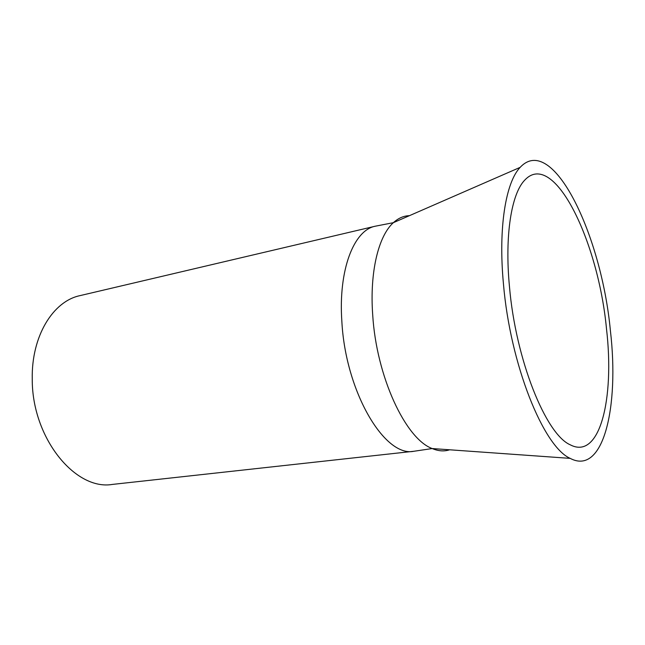 <?xml version="1.0" encoding="UTF-8"?>
<svg xmlns="http://www.w3.org/2000/svg" width="645" height="645" viewBox="0 0 645 645"><rect width="100%" height="100%" fill="white"/><g stroke="black" fill="none" stroke-linecap="round" stroke-linejoin="round"><path stroke-width="0.97" d="M509.437 286.324C515.645 359.757 545.863 434.367 570.196 444.784C599.882 460.49 614.677 398.666 606.502 328.877C598.358 241.367 553.821 148.882 524.716 180.149C511.453 193.718 504.6 235.369 509.437 286.324M413.897 451.266C384.791 457.619 345.47 391.894 341.85 321.315C338.262 269.844 353.855 230.225 375.221 226.218L80.012 295.628C53.027 301.191 31.339 336.166 32.25 379.083C31.903 437.915 75.328 490.91 112.464 484.411L413.897 451.266L432.198 448.549C438.374 451.161 444.195 451.573 449.646 449.791M610.388 330.579C601.454 234.974 552.612 132.572 520.168 167.345C505.745 182.309 498.182 227.782 503.431 283.687C510.195 364.635 543.517 446.808 570.188 458.369C603.341 476.01 619.402 407.051 610.388 330.579M409.406 215.68C403.673 215.817 398.328 218.147 393.369 222.678C378.446 235.989 369.601 272.061 372.697 314.8C376.382 376.559 405.552 438.85 432.198 448.549L570.188 458.369M375.221 226.218L393.369 222.678L520.168 167.345"/></g></svg>

